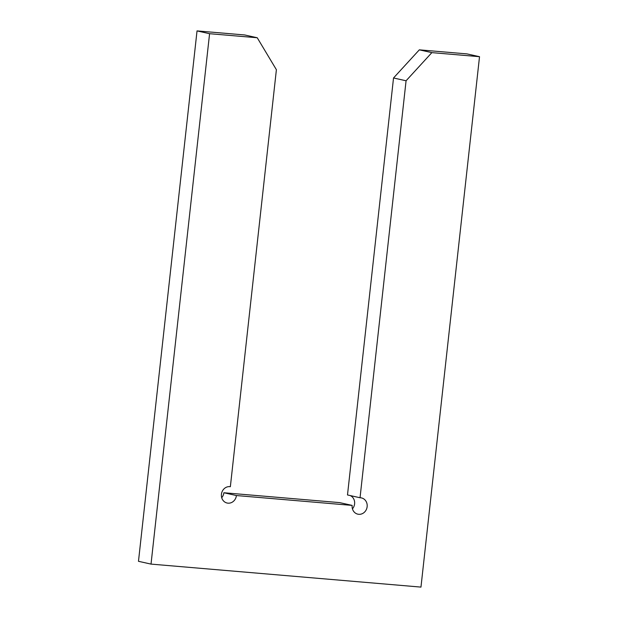 <?xml version="1.0" encoding="UTF-8"?>
<svg xmlns="http://www.w3.org/2000/svg" width="618" height="618" viewBox="0 0 618 618"><rect width="100%" height="100%" fill="white"/><g stroke="black" fill="none" stroke-linecap="round" stroke-linejoin="round"><path stroke-width="0.93" d="M151.024 564.103L209.579 33.696L197.034 30.9L138.478 561.306L151.024 564.103L420.966 587.1L479.522 56.694L466.976 53.897L419.321 49.842L393.527 77.976L347.494 494.956L360.039 497.753A8.328 7.501 -77.4 0 1 360.564 497.776A8.328 7.501 -77.4 0 1 361.46 497.915A8.328 7.501 -77.4 0 1 367.077 507.177A8.328 7.501 -77.4 0 1 358.741 514.307A8.328 7.501 -77.4 0 1 357.845 514.168A8.328 7.501 -77.4 0 1 352.16 505.4L236.408 495.543L223.87 492.747L339.622 502.612L352.16 505.4M350.282 495.582A8.328 7.501 -77.4 0 1 352.445 508.846M209.579 33.696L257.243 37.752L276.393 69.718L230.359 486.706A8.328 7.501 102.6 0 0 229.834 486.636A8.328 7.501 102.6 0 0 221.499 493.767A8.328 7.501 102.6 0 0 227.107 503.029A8.328 7.501 102.6 0 0 228.011 503.168A8.328 7.501 102.6 0 0 236.408 495.543M221.715 497.706A8.328 7.501 102.6 0 0 223.87 492.747M197.034 30.9L244.697 34.963L257.243 37.752M479.522 56.694L431.858 52.63L406.072 80.773L360.039 497.753M393.527 77.976L406.072 80.773M419.321 49.842L431.858 52.63"/></g></svg>
